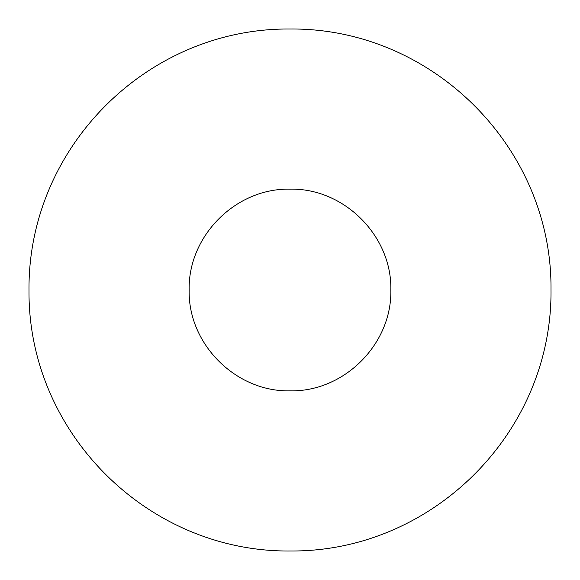 <?xml version="1.0" encoding="UTF-8"?>
<svg xmlns="http://www.w3.org/2000/svg" width="580" height="580" viewBox="0 0 580 580"><rect width="100%" height="100%" fill="white"/><g stroke="black" fill="none" stroke-linecap="round" stroke-linejoin="round"><path stroke-width="0.87" d="M290 29C432.593 27.731 552.16 147.944 551 289.304C552.689 431.882 432.948 551.812 290.834 551C147.769 552.595 27.956 432.521 29 290.754C27.492 148.204 146.689 27.884 290 29M290 189.16C344.041 187.869 392.087 235.995 390.84 289.942C392.109 344.034 344.099 392.065 290.043 390.84C236.045 392.123 187.92 344.129 189.16 290.072C187.898 236.067 235.763 187.927 290 189.16"/></g></svg>
